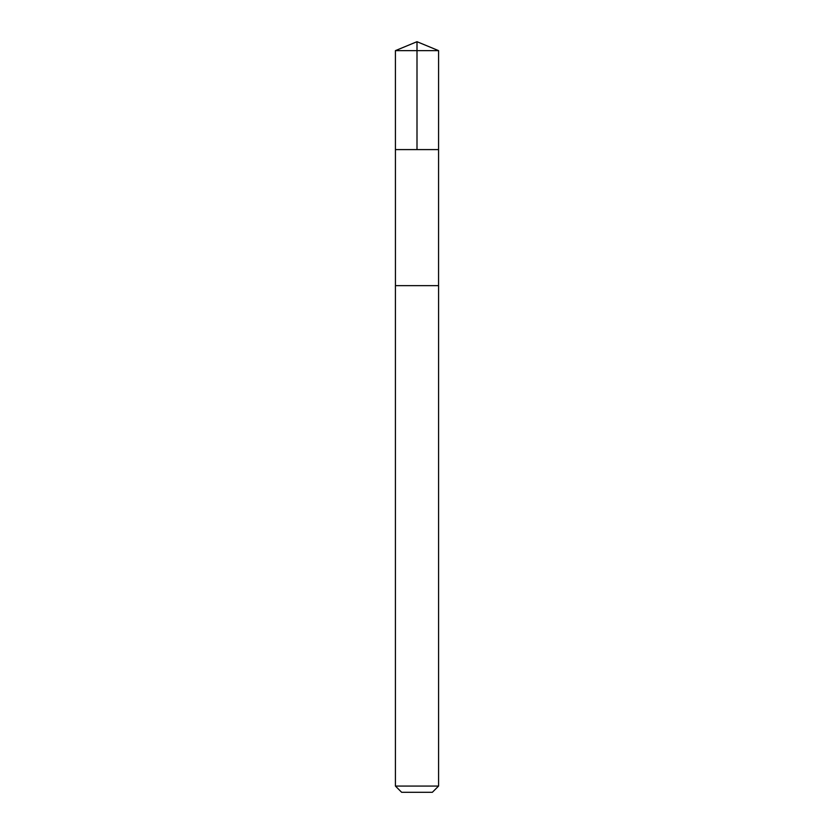 <?xml version="1.0" encoding="UTF-8"?>
<svg xmlns="http://www.w3.org/2000/svg" width="834" height="834" viewBox="0 0 834 834"><rect width="100%" height="100%" fill="white"/><g stroke="black" fill="none" stroke-linecap="round" stroke-linejoin="round"><path stroke-width="1.25" d="M433.002 149.599L438.569 149.599L438.58 50.634L395.42 50.634L395.431 149.599L438.569 149.599L438.559 285.645L395.441 285.645L395.431 149.599L433.002 149.599M438.58 285.645L395.42 285.645L395.42 786.066L438.58 786.066L438.58 285.645M438.58 786.066L432.346 792.3L401.654 792.3L395.42 786.066M417 149.599L417 41.7L395.42 50.634M417 41.7L438.58 50.634"/></g></svg>
